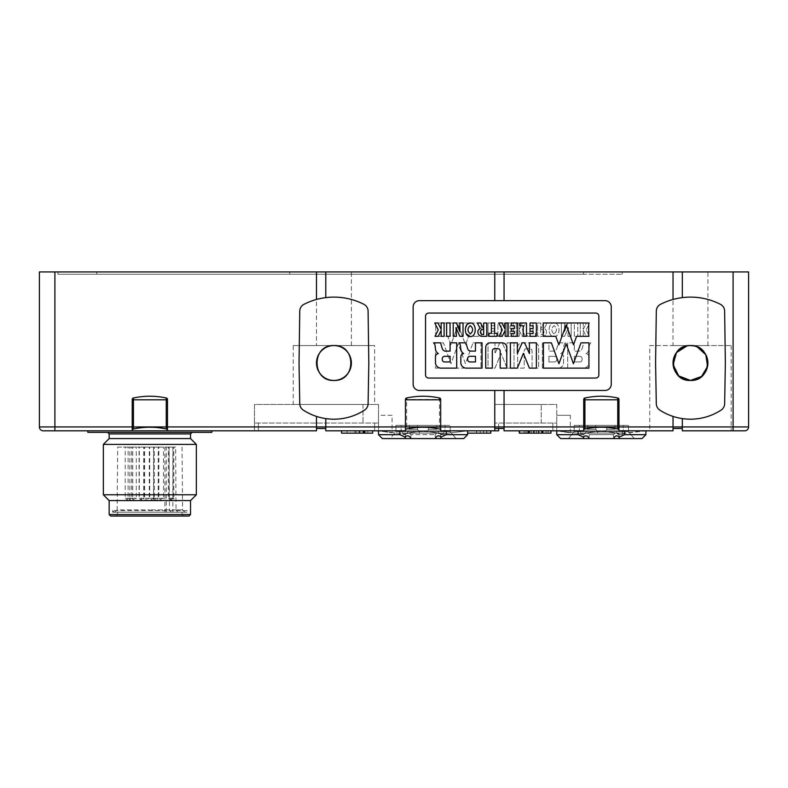 <?xml version="1.0" encoding="UTF-8"?>
<svg xmlns="http://www.w3.org/2000/svg" width="788" height="788" viewBox="0 0 788 788"><rect width="100%" height="100%" fill="white"/><g stroke="black" fill="none" stroke-linecap="round" stroke-linejoin="round"><path stroke-width="0.59" stroke-dasharray="3.94 2.96" d="M554.092 336.555C560.662 336.919 560.662 322.617 554.092 322.991C560.662 322.617 560.662 336.919 554.092 336.555C547.522 336.919 547.522 322.617 554.092 322.991C547.522 322.617 547.522 336.919 554.092 336.555M554.092 333.954C551.019 331.167 551.019 328.379 554.092 325.582C557.165 328.379 557.165 331.167 554.092 333.954C551.019 331.167 551.019 328.379 554.092 325.582C557.165 328.379 557.165 331.167 554.092 333.954M574.354 336.299L574.354 322.981L577.771 322.981L577.771 336.299L574.354 336.299L577.771 336.299L577.771 322.981L574.354 322.981L574.354 336.299M504.221 322.981L504.221 325.769L501.188 325.769L501.188 336.299L497.898 336.299L497.898 322.981L504.221 322.981L497.898 322.981L497.898 336.299L501.188 336.299L501.188 325.769L504.221 325.769L504.221 322.981M533.052 322.981L533.052 333.324L535.446 333.324L535.446 336.299L527.379 336.299L527.379 333.324L529.763 333.324L529.763 322.981L533.052 322.981L529.763 322.981L529.763 333.324L527.379 333.324L527.379 336.299L535.446 336.299L535.446 333.324L533.052 333.324L533.052 322.981M491.259 333.57L494.352 333.57L494.352 336.299L488.028 336.299L488.028 322.981L494.352 322.981L494.352 325.769L491.259 325.769L491.259 328.557L494.352 328.557L494.352 331.285L491.259 331.285L491.259 333.57L491.259 331.285L494.352 331.285L494.352 328.557L491.259 328.557L491.259 325.769L494.352 325.769L494.352 322.981L488.028 322.981L488.028 336.299L494.352 336.299L494.352 333.57L491.259 333.57M510.033 333.57L513.126 333.57L513.126 336.299L506.802 336.299L506.802 322.981L513.126 322.981L513.126 325.769L510.033 325.769L510.033 328.557L513.126 328.557L513.126 331.285L510.033 331.285L510.033 333.57L510.033 331.285L513.126 331.285L513.126 328.557L510.033 328.557L510.033 325.769L513.126 325.769L513.126 322.981L506.802 322.981L506.802 336.299L513.126 336.299L513.126 333.57L510.033 333.57M589.385 336.299L586.164 336.299L583.258 330.399L583.258 336.299L580.293 336.299L580.293 322.981L583.258 322.981L583.258 329.384L586.41 322.981L589.641 322.981L586.164 329.896L589.385 336.299L586.164 329.896L589.641 322.981L586.41 322.981L583.258 329.384L583.258 322.981L580.293 322.981L580.293 336.299L583.258 336.299L583.258 330.399L586.164 336.299L589.385 336.299M525.379 336.299L522.158 336.299L519.253 330.399L519.253 336.299L516.278 336.299L516.278 322.981L519.253 322.981L519.253 329.384L522.405 322.981L525.635 322.981L522.158 329.896L525.379 336.299L522.158 329.896L525.635 322.981L522.405 322.981L519.253 329.384L519.253 322.981L516.278 322.981L516.278 336.299L519.253 336.299L519.253 330.399L522.158 336.299L525.379 336.299M547.059 322.981L544.291 328.468A4.147 4.147 0 0 1 542.41 336.299L537.643 336.299L537.643 322.981L540.735 322.981L540.735 329.01L543.769 322.981L547.059 322.981L543.769 322.981L540.735 329.01L540.735 322.981L537.643 322.981L537.643 336.299L542.41 336.299A4.147 4.147 0 0 0 544.291 328.468L547.059 322.981M567.921 336.299L568.453 327.601L564.553 336.299L561.371 336.299L561.371 322.981L564.632 322.981L564.405 331.807L568 322.981L571.182 322.981L571.182 336.299L567.921 336.299L571.182 336.299L571.182 322.981L568 322.981L564.405 331.807L564.632 322.981L561.371 322.981L561.371 336.299L564.553 336.299L568.453 327.601L567.921 336.299M526.473 348.67A2.374 2.374 0 0 0 524.217 351.044L524.217 368.134L517.637 368.134L517.637 347.459A4.639 4.639 0 0 1 522.158 342.829L534.54 342.829A4.659 4.659 0 0 1 538.677 347.459L538.677 368.134L532.087 368.134L532.087 351.044A2.443 2.443 0 0 0 530.216 348.67L526.473 348.67L530.216 348.67A2.443 2.443 0 0 1 532.087 351.044L532.087 368.134L538.677 368.134L538.677 347.459A4.659 4.659 0 0 0 534.54 342.829L522.158 342.829A4.639 4.639 0 0 0 517.637 347.459L517.637 368.134L524.217 368.134L524.217 351.044A2.374 2.374 0 0 1 526.473 348.67M560.662 353.546A3.408 3.408 0 0 1 563.578 356.915L563.578 363.002A5.565 5.565 0 0 1 558.032 368.134L542.351 368.134L542.351 342.829L548.931 342.829L548.931 351.113L554.102 351.113A3.723 3.723 0 0 0 556.801 348.542L558.485 342.829L565.459 342.829A5.152 5.152 0 0 0 563.893 346.129A41.488 41.488 0 0 1 563.42 349.872A5.043 5.043 0 0 1 560.662 353.546A5.043 5.043 0 0 0 563.42 349.872A41.488 41.488 0 0 0 563.893 346.129A5.152 5.152 0 0 1 565.459 342.829L558.485 342.829L556.801 348.542A3.723 3.723 0 0 1 554.102 351.113L548.931 351.113L548.931 342.829L542.351 342.829L542.351 368.134L558.032 368.134A5.565 5.565 0 0 0 563.578 363.002L563.578 356.915A3.408 3.408 0 0 0 560.662 353.546M586.016 353.546A3.408 3.408 0 0 1 588.931 356.915L588.931 363.002A5.565 5.565 0 0 1 583.386 368.134L567.705 368.134L567.705 342.829L574.294 342.829L574.294 351.113L579.456 351.113A3.723 3.723 0 0 0 582.155 348.542L583.849 342.829L590.823 342.829A5.152 5.152 0 0 0 589.257 346.129A41.488 41.488 0 0 1 588.784 349.872A5.043 5.043 0 0 1 586.016 353.546A5.043 5.043 0 0 0 588.784 349.872A41.488 41.488 0 0 0 589.257 346.129A5.152 5.152 0 0 1 590.823 342.829L583.849 342.829L582.155 348.542A3.723 3.723 0 0 1 579.456 351.113L574.294 351.113L574.294 342.829L567.705 342.829L567.705 368.134L583.386 368.134A5.565 5.565 0 0 0 588.931 363.002L588.931 356.915A3.408 3.408 0 0 0 586.016 353.546M507.048 368.134L501.02 353.359L494.992 368.134L488.028 368.134L488.028 342.829L494.992 342.829L494.992 353.546L499.799 342.829L502.251 342.829L507.048 353.546L507.048 342.829L514.012 342.829L514.012 368.134L507.048 368.134L514.012 368.134L514.012 342.829L507.048 342.829L507.048 353.546L502.251 342.829L499.799 342.829L494.992 353.546L494.992 342.829L488.028 342.829L488.028 368.134L494.992 368.134L501.02 353.359L507.048 368.134M458.212 324.715L450.903 344.829L447.801 336.299L435.705 336.299L435.705 322.981L481.182 322.981L481.182 336.299L468.614 336.299L465.521 344.829L458.212 324.715L465.521 344.829L468.614 336.299L481.182 336.299L481.182 322.981L435.705 322.981L435.705 336.299L447.801 336.299L450.903 344.829L458.212 324.715M473.017 342.829L480.956 342.829L480.956 368.134L435.469 368.134L435.469 342.829L443.398 342.829L450.982 363.701L458.212 343.795L465.442 363.701L473.017 342.829L465.442 363.701L458.212 343.795L450.982 363.701L443.398 342.829L435.469 342.829L435.469 368.134L480.956 368.134L480.956 342.829L473.017 342.829M595.758 313.063A3.103 3.103 0 0 1 598.85 316.155L598.85 374.96A3.103 3.103 0 0 1 595.758 378.053L428.642 378.053A3.103 3.103 0 0 1 425.55 374.96L425.55 316.155A3.103 3.103 0 0 1 428.642 313.063L595.758 313.063A3.103 3.103 0 0 1 598.85 316.155L598.85 374.96A3.103 3.103 0 0 1 595.758 378.053L428.642 378.053A3.103 3.103 0 0 1 425.55 374.96L425.55 316.155A3.103 3.103 0 0 1 428.642 313.063L595.758 313.063L428.642 313.063A3.103 3.103 0 0 0 425.55 316.155L425.55 374.96A3.103 3.103 0 0 0 428.642 378.053L595.758 378.053A3.103 3.103 0 0 0 598.85 374.96L598.85 316.155A3.103 3.103 0 0 0 595.758 313.063M582.115 359.771A2.364 2.364 0 0 1 579.751 361.958L574.294 361.958L574.294 356.314L579.751 356.314A2.364 2.364 0 0 1 582.115 358.56L582.115 359.771A2.364 2.364 0 0 1 579.751 361.958L574.294 361.958L574.294 356.314L579.751 356.314A2.364 2.364 0 0 1 582.115 358.56L582.115 359.771M554.397 361.958L548.931 361.958L548.931 356.314L554.397 356.314A2.364 2.364 0 0 1 556.752 358.56L556.752 359.771A2.364 2.364 0 0 1 554.397 361.958L548.931 361.958L548.931 356.314L554.397 356.314A2.364 2.364 0 0 1 556.752 358.56L556.752 359.771A2.364 2.364 0 0 1 554.397 361.958M543.966 332.428A2.482 2.482 0 0 1 541.514 334.526L540.735 334.526L540.735 329.502L541.514 329.502A2.492 2.492 0 0 1 543.966 332.428A2.482 2.482 0 0 1 541.514 334.526L540.735 334.526L540.735 329.502L541.514 329.502A2.492 2.492 0 0 1 543.966 332.428M413.148 306.857L413.148 384.258A6.205 6.205 0 0 0 419.344 390.454L605.056 390.454A6.205 6.205 0 0 0 611.252 384.258L611.252 306.857A6.205 6.205 0 0 0 605.056 300.661L419.344 300.661A6.205 6.205 0 0 0 413.148 306.857L413.148 384.258A6.205 6.205 0 0 0 419.344 390.454L494.766 390.454L494.766 426.938L494.766 390.454L504.064 390.454L419.344 390.454A6.205 6.205 0 0 1 413.148 384.258L413.148 306.857A6.205 6.205 0 0 1 419.344 300.661A6.205 6.205 0 0 0 413.148 306.857M504.064 390.454L605.056 390.454L504.064 390.454L504.064 428.495L494.766 428.495L494.766 426.938L494.766 428.495L504.064 428.495L504.064 430.819L504.064 390.454L504.064 430.819L583.701 430.819L578.136 430.819L583.701 430.819L583.701 426.938L583.701 430.504A1.546 1.546 0 0 1 584.923 428.987A1.546 1.546 0 0 0 583.701 430.504L583.701 399.811L583.701 426.938L584.923 426.938L584.923 428.987A77.51 77.51 0 0 1 617.743 428.987A77.51 77.51 0 0 0 584.923 428.987A77.51 77.51 0 0 1 617.743 428.987A1.546 1.546 0 0 1 618.964 430.504A1.546 1.546 0 0 0 617.743 428.987L617.743 426.938L618.964 426.938L618.964 399.811L618.964 430.819L618.964 399.506A1.546 1.546 123.8 0 0 617.743 397.989A77.51 77.51 0 0 0 584.923 397.989A1.546 1.546 0 0 0 583.701 399.506L583.701 426.938L494.766 426.938L494.766 430.819L498.637 430.819L494.766 430.819L494.766 428.495L494.766 430.819L498.637 430.819L498.637 428.495L504.064 428.495M498.637 428.495L498.637 423.067L556.771 423.067L494.766 423.067L556.771 423.067L556.771 430.819L556.771 423.067L498.637 423.067L498.637 428.495L494.766 428.495M642.023 438.571L645.904 434.69L642.023 438.571L589.148 438.571L613.517 438.571L613.448 434.69L613.517 438.571L642.023 438.571L589.207 438.571C587.572 435.547 585.622 435.045 583.347 437.064L578.136 434.69L556.771 434.69L583.672 434.69L583.928 438.571L583.672 434.69L584.558 433.705L583.672 434.69L556.771 434.69L556.771 415.315L556.771 430.819L583.534 434.08L556.771 430.819C574.541 433.518 574.541 433.518 556.771 430.819C574.541 433.518 574.541 433.518 556.771 430.819L578.136 430.819L556.771 430.819M556.771 404.461L556.771 423.067L556.771 404.461L541.267 404.461L556.771 404.461M584.558 433.705L587.287 432.848L589.217 434.69L587.287 432.848L584.558 433.705M556.771 434.69L560.642 438.571L583.928 438.571L560.642 438.571L556.771 434.69M589.148 438.571L583.928 438.571L589.148 438.571L589.217 434.69L589.148 438.571M613.448 434.69L589.217 434.69L613.448 434.69L615.379 432.848L613.448 434.69M556.771 415.315L570.335 415.315L556.771 415.315M589.207 438.571L560.642 438.571M628.46 431.637L634.271 438.571L601.333 438.571L634.271 438.571L628.46 431.637L574.206 431.637L568.394 438.571L601.333 438.571L568.394 438.571L574.206 431.637L628.46 431.637L628.46 425.392L628.46 431.637L574.206 431.637L628.46 431.637M574.206 425.392L574.206 431.637L574.206 425.392L628.46 425.392L574.206 425.392M579.397 425.392L623.269 425.392L579.397 425.392L623.269 425.392L579.397 425.392L579.426 430.819L623.239 430.819L623.269 425.392L623.239 430.819L579.426 430.819L623.239 430.819L579.426 430.819L579.397 425.392M580.786 433.144L621.88 433.144L623.239 430.819L621.88 433.144L580.786 433.144L579.426 430.819L580.786 433.144L621.88 433.144L580.786 433.144M617.231 433.144L604.623 433.144L617.231 433.144L604.623 433.144L617.231 433.144L614.995 429.263L606.859 429.263L604.623 433.144L606.859 429.263L614.995 429.263L617.231 433.144M598.053 433.144L585.435 433.144L598.053 433.144L585.435 433.144L598.053 433.144L585.435 433.144L598.053 433.144L585.435 433.144L598.053 433.144L595.817 429.263L598.053 433.144L595.817 429.263L587.671 429.263L585.435 433.144L587.671 429.263L595.817 429.263L587.671 429.263L595.817 429.263L598.053 433.144M614.995 425.392L614.995 429.263L606.859 429.263L614.995 429.263L614.995 425.392L606.859 425.392L606.859 429.263L606.859 425.392L614.995 425.392M595.817 425.392L595.817 429.263L587.671 429.263L585.435 433.144L587.671 429.263L595.817 429.263L587.671 429.263L595.817 429.263L595.817 425.392L587.671 425.392L587.671 429.263L587.671 425.392L595.817 425.392L587.671 425.392L595.817 425.392L595.817 429.263L595.817 425.392L587.671 425.392L587.671 429.263L587.671 425.392L595.817 425.392M624.539 430.819L645.904 430.819L619.141 434.08L615.379 432.848L601.333 430.878L615.379 432.848L619.004 434.69L618.107 433.705L645.904 430.819L645.904 434.69L619.004 434.69L618.738 438.571L619.004 434.69L645.904 434.69L645.904 430.819L618.964 430.819L624.539 430.819L624.539 434.69L619.319 437.064C617.043 435.045 615.093 435.547 613.458 438.571M601.333 430.878L587.287 432.848L601.333 430.878M619.23 438.571L619.319 437.064M578.136 434.69L578.136 430.819M583.347 437.064L583.435 438.571M494.766 430.819L494.766 404.461L541.267 404.461L494.766 404.461L494.766 430.819L440.699 430.819L446.264 430.819L440.699 430.819L440.699 429.263A77.51 77.51 0 0 0 405.436 429.263L405.436 430.819L399.861 430.819L405.436 430.504A1.546 1.546 0 0 1 406.657 428.987A77.51 77.51 0 0 1 439.477 428.987A1.546 1.546 0 0 1 440.699 430.504L440.699 429.263M645.904 430.819L645.904 434.69L624.539 434.69M533.821 430.819L529.408 430.819M538.667 430.819L538.667 433.144M528.787 433.144L529.408 433.144M524.256 430.819L524.256 433.144M550.95 433.144L550.95 430.819L531.27 430.819L550.95 430.819L550.95 433.144L526.069 433.144L526.069 430.819L526.069 433.144L519.834 433.144L526.069 433.144L526.069 430.819L519.834 430.819L526.069 430.819L526.069 433.144L550.95 433.144L519.312 433.144M546.064 433.144L541.927 433.144L546.064 433.144L546.064 430.819M534.274 430.819L534.274 433.144M536.52 430.819L536.52 433.144M446.264 430.819L490.816 430.819L446.264 430.819L446.264 434.69L441.053 437.064C438.778 435.045 436.828 435.547 435.193 438.571L410.942 438.571C409.307 435.547 407.357 435.045 405.081 437.064L399.861 434.69L399.861 430.819L378.496 430.819L405.259 434.08L378.496 430.819L378.496 434.69L378.496 430.819L392.06 432.829L378.496 430.819L378.496 415.315L392.06 415.315L392.06 432.829M456.006 438.571L423.067 438.571L456.006 438.571L450.194 431.637L395.94 431.637L390.129 438.571L423.067 438.571L390.129 438.571L395.94 431.637L450.194 431.637L450.194 425.392L450.194 431.637L395.94 431.637L450.194 431.637L456.006 438.571M405.081 437.064L405.17 438.571L382.377 438.571L405.662 438.571L405.396 434.69L405.662 438.571L440.472 438.571L440.728 434.69L437.113 432.848L423.067 430.878L409.021 432.848L405.396 434.69L406.293 433.705L405.259 434.08L409.021 432.848L410.952 434.69L435.183 434.69L410.952 434.69L410.883 438.571L410.952 434.69L409.021 432.848L423.067 430.878L437.113 432.848L435.183 434.69L435.252 438.571L382.377 438.571L378.496 434.69L405.396 434.69L378.496 434.69L378.496 423.067L378.496 430.819L399.861 430.819M463.758 438.571L440.472 438.571L463.758 438.571L467.629 434.69L440.728 434.69L440.472 438.571L435.252 438.571L435.183 434.69L437.113 432.848L440.866 434.08L439.842 433.705L440.728 434.69L467.629 434.69L467.629 430.819L440.866 434.08L467.629 430.819L467.629 434.69L463.758 438.571L435.193 438.571M395.94 425.392L395.94 431.637L395.94 425.392L450.194 425.392L395.94 425.392M401.131 425.392L445.003 425.392L401.131 425.392L445.003 425.392L401.131 425.392L401.161 430.819L444.974 430.819L445.003 425.392L444.974 430.819L401.161 430.819L444.974 430.819L401.161 430.819L401.131 425.392M402.52 433.144L443.614 433.144L444.974 430.819L443.614 433.144L402.52 433.144L401.161 430.819L402.52 433.144L443.614 433.144L402.52 433.144M438.965 433.144L426.347 433.144L438.965 433.144L426.347 433.144L438.965 433.144L436.729 429.263L428.583 429.263L426.347 433.144L428.583 429.263L436.729 429.263L438.965 433.144M419.777 433.144L407.169 433.144L419.777 433.144L407.169 433.144L419.777 433.144L407.169 433.144L419.777 433.144L407.169 433.144L419.777 433.144L417.541 429.263L419.777 433.144L417.541 429.263L409.405 429.263L407.169 433.144L409.405 429.263L417.541 429.263L409.405 429.263L417.541 429.263L419.777 433.144M436.729 425.392L436.729 429.263L428.583 429.263L436.729 429.263L436.729 425.392L428.583 425.392L428.583 429.263L428.583 425.392L436.729 425.392M417.541 425.392L417.541 429.263L409.405 429.263L407.169 433.144L409.405 429.263L417.541 429.263L409.405 429.263L417.541 429.263L417.541 425.392L409.405 425.392L409.405 429.263L409.405 425.392L417.541 425.392L409.405 425.392L417.541 425.392L417.541 429.263L417.541 425.392L409.405 425.392L409.405 429.263L409.405 425.392L417.541 425.392M437.113 432.848L439.842 433.705L437.113 432.848M440.965 438.571L441.053 437.064M410.942 438.571L405.17 438.571M392.06 415.315L378.496 415.315L378.496 430.819L374.625 430.819L378.496 430.819M382.377 438.571L378.496 434.69L399.861 434.69M467.629 430.819A258.1 258.1 0 0 1 467.56 430.829L467.56 433.144L467.56 430.829A258.1 258.1 0 0 0 467.629 430.819L467.629 434.69L446.264 434.69M378.496 423.067L378.496 404.461L362.992 404.461L378.496 404.461L378.496 423.067L254.485 423.067L378.496 423.067M254.485 423.067L254.485 404.461L362.992 404.461L254.485 404.461L254.485 430.819L258.365 430.819L254.485 430.819L254.485 423.067M405.436 429.263L405.436 399.811L405.436 430.819L325.789 430.819L374.625 430.819L325.789 430.819L325.789 418.595A56.194 56.194 0 0 1 316.49 416.419L316.49 428.495L325.789 428.495L325.789 430.819L325.789 426.938L325.789 428.495L316.49 428.495L316.49 430.819L167.48 430.819L167.48 399.506A1.546 1.546 0 0 0 166.258 397.989A77.51 77.51 0 0 0 133.438 397.989A1.546 1.546 0 0 0 132.217 399.506L132.217 430.819L167.48 430.819M325.789 428.495L316.49 428.495L316.49 416.419A56.194 56.194 0 0 0 364.578 410.095A7.752 7.752 0 0 0 368.104 403.732L368.814 362.992L368.094 311.102A7.752 7.752 0 0 0 363.869 304.306A65.887 65.887 0 0 0 303.991 304.306A7.752 7.752 0 0 0 299.765 311.102L299.046 362.992L299.755 403.732A7.752 7.752 0 0 0 303.281 410.095A56.194 56.194 0 0 0 364.578 410.095A56.194 56.194 0 0 1 325.789 418.595L325.789 426.938L325.789 418.595M476.671 430.819L476.671 433.144L476.336 430.819L476.336 433.144L467.629 433.144M480.266 433.144L486.876 433.144L480.266 433.144L480.266 430.819L486.876 430.819L486.876 433.144L486.876 430.819L480.266 430.819L480.266 433.144M476.671 433.144L490.816 433.144L490.816 430.819M490.461 430.819L490.461 433.144M406.657 428.987A77.51 77.51 0 0 1 439.477 428.987L439.477 426.938L440.699 426.938L440.699 399.811L440.699 430.504A1.546 1.546 0 0 0 439.477 428.987A77.51 77.51 0 0 0 406.657 428.987A1.546 1.546 0 0 0 405.436 430.504L405.436 426.938L406.657 426.938L406.657 428.987A1.546 1.546 0 0 0 405.436 430.504M316.49 428.495L316.49 416.419A56.194 56.194 0 0 1 303.281 410.095A7.752 7.752 0 0 1 299.755 403.732L299.046 362.992L299.765 311.102A7.752 7.752 0 0 1 303.991 304.306A7.752 7.752 0 0 0 299.765 311.102L299.046 362.992L299.755 403.732A7.752 7.752 0 0 0 303.281 410.095A56.194 56.194 0 0 0 316.49 416.419M374.625 404.461L293.234 404.461L374.625 404.461L374.625 345.558L293.234 345.558L293.234 404.461M333.935 380.437A17.434 17.434 0 0 1 316.49 362.992A17.434 17.434 0 0 1 333.935 345.558A17.434 17.434 0 0 1 351.369 362.992A17.434 17.434 0 0 1 333.935 380.437M372.685 430.819L372.685 433.144L341.568 433.144L372.685 433.144L372.685 430.819L341.568 430.819L364.844 430.819M359.456 433.144L363.938 433.144L359.456 433.144M363.938 430.819L363.938 433.144M341.568 430.819L341.568 433.144L341.568 430.819L341.568 433.144L372.685 433.144M494.766 390.454L494.766 426.938L440.699 426.938L440.699 399.506L439.477 399.811L439.477 426.938L406.657 426.938L406.657 399.811L405.436 399.506L440.699 399.506A1.546 1.546 0 0 0 439.477 397.989A77.51 77.51 0 0 0 406.657 397.989A1.546 1.546 0 0 0 405.436 399.506L405.436 426.938L166.258 426.938L166.258 397.989M149.848 430.819L211.854 430.819L149.848 430.819M132.217 430.819L132.217 399.811L132.217 430.819L43.271 430.819A3.871 3.871 0 0 1 39.4 426.938L39.4 271.929L316.49 271.929L316.49 299.47A65.887 65.887 0 0 0 303.991 304.306A65.887 65.887 0 0 1 333.935 297.115A65.887 65.887 0 0 0 316.49 299.47L316.49 271.929L316.49 299.47M211.854 432.366L87.842 432.366M190.538 433.912L109.158 433.912M190.538 438.571L109.158 438.571M196.35 444.383L103.346 444.383M196.35 494.766L103.346 494.766M190.538 500.577L109.158 500.577M190.538 514.525L109.158 514.525M188.992 516.071L110.704 516.071M171.134 512.2L114.792 512.2L184.904 512.2L177.714 512.2L176.039 509.875L175.645 447.091L164.928 447.091L169.065 447.091L169.459 509.875L171.134 512.2L164.928 512.2L177.714 512.2M175.645 512.2L149.848 512.2L175.645 512.2M175.645 447.091L117.688 447.091L117.136 509.875L149.848 509.875L117.136 509.875L114.792 512.2M182.018 447.091L182.56 509.875L149.848 509.875L169.459 509.875M117.688 447.091L169.065 447.091M132.758 447.091L128.109 447.091L132.758 447.091L132.758 498.252L130.434 498.252L132.758 498.252L130.434 500.577L130.434 498.252L128.109 498.252L130.434 498.252L130.434 500.577L128.109 498.252L128.109 447.091M136.285 447.091L131.626 447.091L136.285 447.091L136.285 498.252L133.96 498.252L136.285 498.252L133.96 500.577L133.96 498.252L131.626 498.252L133.96 498.252L133.96 500.577L131.626 498.252L131.626 447.091M154.379 447.091L149.73 447.091L154.379 447.091L154.379 498.252L152.054 498.252L154.379 498.252C154.852 498.991 154.074 499.769 152.054 500.577L152.054 498.252L149.73 498.252L152.054 498.252L152.054 500.577L149.73 498.252L149.73 447.091M163.5 447.091L158.851 447.091L163.5 447.091L163.5 498.252L161.176 498.252L163.5 498.252L161.176 500.577L161.176 498.252L158.851 498.252L161.176 498.252L161.176 500.577L158.851 498.252L158.851 447.091M158.201 447.091L153.532 447.091L158.181 447.091L158.201 498.252L155.857 498.252L158.181 498.252L155.876 500.577L155.876 498.252L153.532 498.252L155.876 498.252L155.857 500.577C157.876 499.769 158.654 498.991 158.181 498.252L158.181 447.091M143.712 447.091L139.062 447.091L143.712 447.091L143.712 498.252L141.387 498.252L143.712 498.252L141.387 500.577L141.387 498.252L139.062 498.252L141.387 498.252L141.387 500.577L139.062 498.252L139.062 447.091M172.996 447.091L168.346 447.091L172.996 447.091L172.996 498.252L170.671 498.252L172.996 498.252L170.671 500.577L170.671 498.252L168.346 498.252L170.671 498.252L170.671 500.577L168.346 498.252L168.346 447.091M173.833 447.091L169.184 447.091L173.833 447.091L173.833 498.252L171.508 498.252L173.833 498.252C174.306 498.991 173.527 499.769 171.508 500.577L171.508 498.252L169.184 498.252L171.508 498.252L171.508 500.577L169.184 498.252L169.184 447.091M149.287 447.091L144.637 447.091L149.287 447.091L149.287 498.252L146.962 498.252L149.287 498.252L146.962 500.577L146.962 498.252L144.637 498.252L146.962 498.252L146.962 500.577C144.943 499.769 144.165 498.991 144.637 498.252L144.637 447.091M143.938 447.091L139.289 447.091L143.938 447.091L143.938 498.252L141.613 498.252L143.938 498.252L141.613 500.577L141.613 498.252L139.289 498.252L141.613 498.252L141.613 500.577L139.289 498.252L139.289 447.091M129.882 447.091L125.233 447.091L129.882 447.091L129.882 498.252L127.558 498.252L129.882 498.252L127.558 500.577L127.558 498.252L125.233 498.252L127.558 498.252L127.558 500.577L125.233 498.252L125.233 447.091M153.552 447.091L153.552 498.252L155.876 500.577C153.837 499.769 153.059 498.991 153.532 498.252L153.532 447.091M176.039 509.875L182.56 509.875L184.904 512.2M167.135 429.529L166.258 428.987A77.51 77.51 0 0 0 133.438 428.987A1.546 1.546 0 0 0 132.217 430.504L133.438 428.987L132.561 429.529M54.904 430.819L54.904 426.938L133.438 426.938L133.438 428.987C144.352 426.653 155.295 426.653 166.258 428.987L167.48 430.504A1.546 1.546 0 0 0 166.258 428.987A77.51 77.51 0 0 0 133.438 428.987A1.546 1.546 0 0 0 132.217 430.504M325.789 297.618L325.789 271.929L325.789 297.618L325.789 271.929L316.49 271.929L351.369 271.929L316.49 271.929L316.49 345.558L351.369 345.558L316.49 345.558M367.75 430.819L367.75 433.144M362.904 430.819L362.904 433.144M363.495 430.819L363.495 433.144M347.094 430.819L347.094 433.144L347.094 430.819M673.031 430.819L618.964 430.819L618.964 426.938L673.031 426.938L673.031 416.419L673.031 428.495L682.329 428.495L682.329 430.819L682.329 428.495L673.031 428.495L673.031 430.819L673.031 426.938L673.031 430.819M697.203 346.907L693.933 345.902M649.775 345.558L690.465 345.558A17.434 17.434 0 0 1 707.91 362.992A17.434 17.434 0 0 1 690.465 380.437A17.434 17.434 0 0 1 673.031 362.992A17.434 17.434 0 0 1 690.465 345.558L731.165 345.558L649.775 345.558L649.775 430.819M731.165 345.558L731.165 430.819L682.329 430.819L682.329 426.938L682.329 428.495L673.031 428.495M682.329 428.495L682.329 418.595A56.194 56.194 0 0 1 673.031 416.419A56.194 56.194 0 0 0 721.119 410.095A7.752 7.752 0 0 0 724.645 403.732L725.354 362.992L724.635 311.102A7.752 7.752 0 0 0 720.409 304.306A65.887 65.887 0 0 0 660.531 304.306A7.752 7.752 0 0 0 656.305 311.102L655.586 362.992L656.296 403.732A7.752 7.752 0 0 0 659.822 410.095A56.194 56.194 0 0 0 721.119 410.095A56.194 56.194 0 0 1 682.329 418.595M682.329 297.618L682.329 271.929L682.329 297.618A65.887 65.887 0 0 0 673.031 299.47A65.887 65.887 0 0 1 690.465 297.115A65.887 65.887 0 0 0 682.329 297.618L682.329 271.929L748.6 271.929L748.6 426.938A3.871 3.871 0 0 1 744.729 430.819L733.096 430.819L733.096 426.938L673.031 426.938L673.031 416.419A56.194 56.194 0 0 1 659.822 410.095A7.752 7.752 0 0 1 656.296 403.732L655.586 362.992L656.305 311.102A7.752 7.752 0 0 1 660.531 304.306A7.752 7.752 0 0 0 656.305 311.102L655.586 362.992L656.296 403.732A7.752 7.752 0 0 0 659.822 410.095A56.194 56.194 0 0 0 673.031 416.419M618.964 430.504A1.546 1.546 0 0 0 617.743 428.987A77.51 77.51 0 0 0 584.923 428.987A1.546 1.546 0 0 0 583.701 430.504A1.546 1.546 0 0 1 584.923 428.987M531.27 433.144L531.25 430.819L541.878 430.819L531.27 430.819L531.27 433.144L531.27 430.819M541.878 430.819L541.878 433.144M519.834 430.819L519.834 433.144L519.834 430.819M673.031 299.47A65.887 65.887 0 0 0 660.531 304.306A65.887 65.887 0 0 1 673.031 299.47L673.031 271.929L673.031 299.47L673.031 271.929L707.91 271.929L682.329 271.929M733.096 430.819L731.165 430.819M687.018 345.902L690.465 345.558M293.234 345.558L374.625 345.558M690.465 297.115A65.887 65.887 0 0 1 720.409 304.306A7.752 7.752 0 0 1 724.635 311.102L725.354 362.992L724.645 403.732A7.752 7.752 0 0 1 721.119 410.095A7.752 7.752 0 0 0 724.645 403.732L725.354 362.992L724.635 311.102A7.752 7.752 0 0 0 720.409 304.306A65.887 65.887 0 0 0 690.465 297.115M583.701 399.811L617.743 399.811L617.743 397.989M618.964 399.811L617.743 399.811L617.743 426.938L584.923 426.938L584.923 397.989M450.046 336.299L446.629 336.299L446.629 322.981L450.046 322.981L450.046 336.299M526.502 336.299L523.212 336.299L523.212 325.769L520.178 325.769L520.178 322.981L526.502 322.981L526.502 336.299M497.021 336.299L488.954 336.299L488.954 333.324L491.348 333.324L491.348 322.981L494.637 322.981L494.637 333.324L497.021 333.324L497.021 336.299M517.598 322.981L517.598 336.299L511.274 336.299L511.274 333.57L514.367 333.57L514.367 331.285L511.274 331.285L511.274 328.557L514.367 328.557L514.367 325.769L511.274 325.769L511.274 322.981L517.598 322.981M536.372 322.981L536.372 336.299L530.048 336.299L530.048 333.57L533.141 333.57L533.141 331.285L530.048 331.285L530.048 328.557L533.141 328.557L533.141 325.769L530.048 325.769L530.048 322.981L536.372 322.981M444.107 336.299L441.142 336.299L441.142 330.399L438.236 336.299L435.015 336.299L438.236 329.896L434.759 322.981L437.99 322.981L441.142 329.384L441.142 322.981L444.107 322.981L444.107 336.299M508.122 336.299L505.147 336.299L505.147 330.399L502.242 336.299L499.021 336.299L502.242 329.896L498.765 322.981L501.995 322.981L505.147 329.384L505.147 322.981L508.122 322.981L508.122 336.299M486.757 322.981L486.757 336.299L481.99 336.299A4.147 4.147 0 0 1 480.109 328.468L477.341 322.981L480.631 322.981L483.665 329.01L483.665 322.981L486.757 322.981M463.029 322.981L463.029 336.299L459.847 336.299L455.947 327.601L456.479 336.299L453.218 336.299L453.218 322.981L456.4 322.981L459.995 331.807L459.768 322.981L463.029 322.981M466.161 333.708L465.216 329.768L467.402 324.203M506.763 347.459L506.763 368.134L500.183 368.134L500.183 351.044A2.374 2.374 0 0 0 497.927 348.67L494.184 348.67A2.443 2.443 0 0 0 492.313 351.044L492.313 368.134L485.723 368.134L485.723 347.459A4.659 4.659 0 0 1 489.86 342.829L502.242 342.829A4.639 4.639 0 0 1 506.763 347.459M456.695 368.134L441.014 368.134A5.565 5.565 0 0 1 435.469 363.002L435.469 356.915A3.408 3.408 0 0 1 438.384 353.546A5.043 5.043 0 0 1 435.616 349.872A41.488 41.488 0 0 1 435.143 346.129A5.152 5.152 0 0 0 433.577 342.829L440.551 342.829L442.245 348.542A3.723 3.723 0 0 0 444.944 351.113L450.106 351.113L450.106 342.829L456.695 342.829L456.695 368.134M482.049 368.134L466.368 368.134A5.565 5.565 0 0 1 460.822 363.002L460.822 356.915A3.408 3.408 0 0 1 463.738 353.546A5.043 5.043 0 0 1 460.98 349.872A41.488 41.488 0 0 1 460.507 346.129A5.152 5.152 0 0 0 458.941 342.829L465.915 342.829L467.599 348.542A3.723 3.723 0 0 0 470.298 351.113L475.469 351.113L475.469 342.829L482.049 342.829L482.049 368.134M536.372 342.829L536.372 368.134L529.408 368.134L523.38 353.359L517.352 368.134L510.388 368.134L510.388 342.829L517.352 342.829L517.352 353.546L522.149 342.829L524.601 342.829L529.408 353.546L529.408 342.829L536.372 342.829M588.695 322.981L588.695 336.299L576.599 336.299L573.497 344.829L566.188 324.715L558.879 344.829L555.786 336.299L543.218 336.299L543.218 322.981L588.695 322.981M588.931 342.829L588.931 368.134L543.444 368.134L543.444 342.829L551.383 342.829L558.958 363.701L566.188 343.795L573.418 363.701L581.002 342.829L588.931 342.829M470.308 325.582C467.235 328.379 467.235 331.167 470.308 333.954M475.469 361.958L475.469 356.314L470.003 356.314A2.364 2.364 0 0 0 467.648 358.56L467.648 359.771A2.364 2.364 0 0 0 470.003 361.958L475.469 361.958M444.649 361.958L450.106 361.958L450.106 356.314L444.649 356.314A2.364 2.364 0 0 0 442.285 358.56L442.285 359.771A2.364 2.364 0 0 0 444.649 361.958M482.886 334.526L483.665 334.526L483.665 329.502L482.886 329.502A2.492 2.492 0 0 0 480.434 332.428A2.482 2.482 0 0 0 482.886 334.526M605.056 300.661A6.205 6.205 0 0 1 611.252 306.857L611.252 384.258A6.205 6.205 0 0 1 605.056 390.454A6.205 6.205 0 0 0 611.252 384.258L611.252 306.857A6.205 6.205 0 0 0 605.056 300.661L504.064 300.661L605.056 300.661M504.064 300.661L504.064 271.929L504.064 300.661L419.344 300.661L504.064 300.661L504.064 271.929L494.766 271.929L494.766 300.661M333.935 297.115A65.887 65.887 0 0 1 363.869 304.306A7.752 7.752 0 0 1 368.094 311.102L368.814 362.992L368.104 403.732A7.752 7.752 0 0 1 364.578 410.095A7.752 7.752 0 0 0 368.104 403.732L368.814 362.992L368.094 311.102A7.752 7.752 0 0 0 363.869 304.306A65.887 65.887 0 0 0 333.935 297.115M132.217 399.811L167.48 399.811M673.031 345.558L707.91 345.558L673.031 345.558L673.031 271.929L504.064 271.929M707.91 345.558L707.91 271.929M351.369 345.558L351.369 271.929M325.789 271.929L494.766 271.929M622.264 271.929L58.007 271.929L622.264 271.929L622.264 274.254L622.264 271.929M378.112 271.929L289.748 271.929L378.112 271.929L378.112 274.254L289.748 274.254L378.112 274.254M289.748 271.929L289.748 274.254M583.504 274.254L58.007 274.254L58.007 271.929L58.007 274.254L622.264 274.254L583.504 274.254L583.504 271.929L583.504 274.254M185.505 512.2L114.191 512.2L185.505 512.2L187.052 510.654L112.645 510.654L187.052 510.654L187.052 512.2L112.645 512.2L187.052 512.2M114.191 512.2L112.645 510.654L112.645 512.2M552.89 430.819L552.89 423.067L552.89 430.819M541.267 423.067L541.267 404.461L541.267 423.067M542.656 430.819L542.656 433.144M548.162 430.819L548.162 433.144M543.011 430.819L543.011 433.144M529.142 430.819L529.142 433.144M362.992 404.461L362.992 423.067L362.992 404.461M374.625 430.819L374.625 423.067L374.625 430.819M258.365 430.819L258.365 423.067L258.365 430.819M486.718 430.819L486.718 433.144M483.586 430.819L483.586 433.144M483.655 430.819L483.655 433.144M172.868 447.091L172.868 512.2M166.288 512.2L166.288 447.091M166.258 428.987L166.258 426.938L133.438 426.938L133.438 397.989M354.915 430.819L354.915 433.144M359.998 430.819L359.998 433.144M363.632 430.819L363.632 433.144M364.056 430.819L364.056 433.144M356.117 430.819L356.117 433.144M43.271 430.819A3.871 3.871 0 0 1 39.4 426.938L54.904 426.938L54.904 271.929M439.477 399.811L439.477 397.989M406.657 399.811L406.657 397.989M748.6 426.938L733.096 426.938L733.096 271.929M96.757 274.254L96.757 271.929L96.757 274.254M570.335 432.829L570.335 415.315M117.688 512.2L117.688 514.525L116.132 516.071M164.928 447.091L164.928 512.2M183.565 516.071L182.018 514.525L182.018 512.2"/><path stroke-width="1.18" d="M556.771 430.819L556.771 434.69L560.642 438.571L556.771 434.69L578.136 434.69L578.136 430.819M560.642 438.571L642.023 438.571L645.904 434.69L642.023 438.571M583.435 438.571L583.347 437.064C585.622 435.045 587.572 435.547 589.207 438.571M613.458 438.571C615.093 435.547 617.043 435.045 619.319 437.064L624.539 434.69L624.539 430.819M583.347 437.064L578.136 434.69M619.319 437.064L619.23 438.571M624.539 434.69L645.904 434.69L645.904 430.819M682.329 418.595L682.329 426.938L617.743 426.938L617.743 428.987A77.51 77.51 0 0 0 584.923 428.987L584.923 426.938L583.701 426.938L583.701 399.506A1.546 1.546 0 0 1 584.923 397.989A77.51 77.51 0 0 1 617.743 397.989A1.546 1.546 -9.3 0 1 618.964 399.506L618.964 430.819L673.031 430.819L673.031 416.419M325.789 418.595L325.789 430.819L405.436 430.819L405.436 399.506A1.546 1.546 0 0 1 406.657 397.989A77.51 77.51 0 0 1 439.477 397.989A1.546 1.546 -7.8 0 1 440.699 399.506L440.699 430.819L498.637 430.819L498.637 428.495M528.787 430.819L528.787 433.144L529.408 433.144L529.408 430.819L534.274 430.819M504.064 430.819L583.701 430.819L583.701 426.938L504.064 426.938L504.064 430.819M529.408 433.144L534.274 433.144M528.787 433.144L519.312 433.144L519.312 430.819M541.927 430.819L541.927 433.144L550.95 433.144L550.95 430.819M533.821 430.819L533.821 433.144L542.656 433.144M538.667 430.819L538.667 433.144M542.853 430.819L542.853 433.144M528.078 430.819L528.078 433.144M583.701 430.504A1.546 1.546 0 0 1 584.923 428.987A77.51 77.51 0 0 1 617.743 428.987A1.546 1.546 0 0 1 618.964 430.504A1.546 1.546 0 0 0 617.743 428.987M494.766 428.495L504.064 428.495M399.861 430.819L399.861 434.69L405.081 437.064C407.357 435.045 409.307 435.547 410.942 438.571L435.193 438.571C436.828 435.547 438.778 435.045 441.053 437.064L446.264 434.69L446.264 430.819M378.496 430.819L378.496 434.69L382.377 438.571L410.942 438.571L405.17 438.571L405.081 437.064M441.053 437.064L440.965 438.571L435.193 438.571L463.758 438.571L467.629 434.69L463.758 438.571M405.17 438.571L410.942 438.571M435.193 438.571L440.965 438.571M399.861 434.69L378.496 434.69L382.377 438.571M446.264 434.69L467.629 434.69L467.629 430.819M440.699 429.263A77.51 77.51 0 0 0 405.436 429.263A77.51 77.51 0 0 1 440.699 429.263M316.49 428.495L325.789 428.495M167.48 430.819L132.217 430.819L132.217 399.506A1.546 1.546 0 0 1 133.438 397.989A77.51 77.51 0 0 1 166.258 397.989A1.546 1.546 0 0 1 167.48 399.506L167.48 430.819L316.49 430.819L316.49 416.419M490.816 430.819L490.816 433.144L467.629 433.144M333.935 345.558C311.418 344.464 311.437 381.53 333.935 380.437C356.432 381.52 356.442 344.484 333.935 345.558C356.442 344.464 356.422 381.53 333.935 380.437C311.427 381.52 311.427 344.484 333.935 345.558A17.434 17.434 0 0 0 316.49 362.992A17.434 17.434 0 0 0 333.935 380.437A17.434 17.434 0 0 0 351.369 362.992A17.434 17.434 0 0 0 333.935 345.558M364.844 433.144L364.844 430.819L372.685 430.819L372.685 433.144L341.568 433.144L341.568 430.819M359.456 430.819L359.456 433.144M440.699 399.811L405.436 399.811M316.49 299.47L316.49 271.929L39.4 271.929L39.4 426.938A3.871 3.871 0 0 0 43.271 430.819L132.217 430.819M87.842 430.819L87.842 432.366L211.854 432.366L211.854 430.819M190.538 433.912L190.538 438.571L109.158 438.571L109.158 433.912L190.538 433.912L192.095 432.366M109.158 514.525L190.538 514.525L188.992 516.071L110.704 516.071L109.158 514.525L109.158 500.577L103.346 494.766L103.346 444.383L196.35 444.383L190.538 438.571M103.346 494.766L196.35 494.766L196.35 444.383M109.158 500.577L190.538 500.577L196.35 494.766M132.561 429.529L132.217 430.504A1.546 1.546 0 0 1 133.438 428.987A77.51 77.51 0 0 1 166.258 428.987C155.344 426.653 144.401 426.653 133.438 428.987A77.51 77.51 0 0 1 166.258 428.987A1.546 1.546 0 0 1 167.48 430.504L167.135 429.529M693.933 345.902L690.465 345.558C667.938 344.474 668.007 381.559 690.465 380.437L701.556 376.457L707.565 366.44L705.831 354.748L697.203 346.907M673.031 428.495L682.329 428.495M733.096 271.929L733.096 426.938L682.329 426.938L682.329 430.819L744.729 430.819A3.871 3.871 0 0 0 748.6 426.938L748.6 271.929L682.329 271.929L682.329 297.618M690.465 345.558A17.434 17.434 0 0 0 673.031 362.992A17.434 17.434 0 0 0 690.465 380.437A17.434 17.434 0 0 0 707.91 362.992A17.434 17.434 0 0 0 690.465 345.558C712.982 344.464 712.963 381.53 690.465 380.437L678.744 375.906L673.119 364.736L676.478 352.591L687.018 345.902M656.305 311.102A7.752 7.752 0 0 1 660.531 304.306A65.887 65.887 0 0 1 720.409 304.306A7.752 7.752 0 0 1 724.635 311.102L725.354 362.992L724.645 403.732A7.752 7.752 0 0 1 721.119 410.095A56.194 56.194 0 0 1 659.822 410.095A7.752 7.752 0 0 1 656.296 403.732L655.586 362.992L656.305 311.102M673.031 299.47L673.031 271.929L682.329 271.929M303.991 304.306A65.887 65.887 0 0 1 363.869 304.306A7.752 7.752 0 0 1 368.094 311.102L368.814 362.992L368.104 403.732A7.752 7.752 0 0 1 364.578 410.095A56.194 56.194 0 0 1 303.281 410.095A7.752 7.752 0 0 1 299.755 403.732L299.046 362.992L299.765 311.102A7.752 7.752 0 0 1 303.991 304.306M316.49 271.929L325.789 271.929L325.789 297.618M504.064 390.454L504.064 426.938L494.766 426.938L494.766 390.454M494.766 430.819L494.766 426.938L166.258 426.938L166.258 428.987A1.546 1.546 0 0 1 167.48 430.504M605.056 390.454L419.344 390.454A6.205 6.205 0 0 1 413.148 384.258L413.148 306.857A6.205 6.205 0 0 1 419.344 300.661L605.056 300.661A6.205 6.205 0 0 1 611.252 306.857L611.252 384.258A6.205 6.205 0 0 1 605.056 390.454M595.758 378.053L428.642 378.053A3.103 3.103 0 0 1 425.55 374.96L425.55 316.155A3.103 3.103 0 0 1 428.642 313.063L595.758 313.063A3.103 3.103 0 0 1 598.85 316.155L598.85 374.96A3.103 3.103 0 0 1 595.758 378.053M467.402 324.203L470.308 322.991C476.878 322.617 476.878 336.919 470.308 336.555L466.161 333.708M470.308 336.555C463.738 336.919 463.738 322.617 470.308 322.991C476.878 322.617 476.878 336.919 470.308 336.555M470.308 333.954C473.381 331.167 473.381 328.379 470.308 325.582C467.235 328.379 467.235 331.167 470.308 333.954C473.381 331.167 473.381 328.379 470.308 325.582M543.444 368.134L543.444 342.829L551.383 342.829L558.958 363.701L566.188 343.795L573.418 363.701L581.002 342.829L588.931 342.829L588.931 368.134L543.444 368.134M576.599 336.299L573.497 344.829L566.188 324.715L558.879 344.829L555.786 336.299L543.218 336.299L543.218 322.981L588.695 322.981L588.695 336.299L576.599 336.299M529.408 368.134L523.38 353.359L517.352 368.134L510.388 368.134L510.388 342.829L517.352 342.829L517.352 353.546L522.149 342.829L524.601 342.829L529.408 353.546L529.408 342.829L536.372 342.829L536.372 368.134L529.408 368.134M460.822 363.002L460.822 356.915A3.408 3.408 0 0 1 463.738 353.546A5.043 5.043 0 0 1 460.98 349.872A41.488 41.488 0 0 1 460.507 346.129A5.152 5.152 0 0 0 458.941 342.829L465.915 342.829L467.599 348.542A3.723 3.723 0 0 0 470.298 351.113L475.469 351.113L475.469 342.829L482.049 342.829L482.049 368.134L466.368 368.134A5.565 5.565 0 0 1 460.822 363.002M467.648 358.56A2.364 2.364 0 0 1 470.003 356.314L475.469 356.314L475.469 361.958L470.003 361.958A2.364 2.364 0 0 1 467.648 359.771L467.648 358.56M435.469 363.002L435.469 356.915A3.408 3.408 0 0 1 438.384 353.546A5.043 5.043 0 0 1 435.616 349.872A41.488 41.488 0 0 1 435.143 346.129A5.152 5.152 0 0 0 433.577 342.829L440.551 342.829L442.245 348.542A3.723 3.723 0 0 0 444.944 351.113L450.106 351.113L450.106 342.829L456.695 342.829L456.695 368.134L441.014 368.134A5.565 5.565 0 0 1 435.469 363.002M444.649 356.314L450.106 356.314L450.106 361.958L444.649 361.958A2.364 2.364 0 0 1 442.285 359.771L442.285 358.56A2.364 2.364 0 0 1 444.649 356.314M500.183 368.134L500.183 351.044A2.374 2.374 0 0 0 497.927 348.67L494.184 348.67A2.443 2.443 0 0 0 492.313 351.044L492.313 368.134L485.723 368.134L485.723 347.459A4.659 4.659 0 0 1 489.86 342.829L502.242 342.829A4.639 4.639 0 0 1 506.763 347.459L506.763 368.134L500.183 368.134M459.847 336.299L455.947 327.601L456.479 336.299L453.218 336.299L453.218 322.981L456.4 322.981L459.995 331.807L459.768 322.981L463.029 322.981L463.029 336.299L459.847 336.299M481.99 336.299A4.147 4.147 0 0 1 480.109 328.468L477.341 322.981L480.631 322.981L483.665 329.01L483.665 322.981L486.757 322.981L486.757 336.299L481.99 336.299M482.886 329.502L483.665 329.502L483.665 334.526L482.886 334.526A2.482 2.482 0 0 1 480.434 332.428A2.492 2.492 0 0 1 482.886 329.502M505.147 330.399L502.242 336.299L499.021 336.299L502.242 329.896L498.765 322.981L501.995 322.981L505.147 329.384L505.147 322.981L508.122 322.981L508.122 336.299L505.147 336.299L505.147 330.399M441.142 330.399L438.236 336.299L435.015 336.299L438.236 329.896L434.759 322.981L437.99 322.981L441.142 329.384L441.142 322.981L444.107 322.981L444.107 336.299L441.142 336.299L441.142 330.399M530.048 336.299L530.048 333.57L533.141 333.57L533.141 331.285L530.048 331.285L530.048 328.557L533.141 328.557L533.141 325.769L530.048 325.769L530.048 322.981L536.372 322.981L536.372 336.299L530.048 336.299M511.274 336.299L511.274 333.57L514.367 333.57L514.367 331.285L511.274 331.285L511.274 328.557L514.367 328.557L514.367 325.769L511.274 325.769L511.274 322.981L517.598 322.981L517.598 336.299L511.274 336.299M488.954 333.324L491.348 333.324L491.348 322.981L494.637 322.981L494.637 333.324L497.021 333.324L497.021 336.299L488.954 336.299L488.954 333.324M523.212 325.769L520.178 325.769L520.178 322.981L526.502 322.981L526.502 336.299L523.212 336.299L523.212 325.769M446.629 322.981L450.046 322.981L450.046 336.299L446.629 336.299L446.629 322.981M494.766 300.661L494.766 271.929L504.064 271.929L504.064 300.661M673.031 271.929L504.064 271.929M494.766 271.929L325.789 271.929M618.964 399.811L617.743 399.811L617.743 426.938L584.923 426.938L584.923 397.989M583.701 399.811L617.743 399.811L617.743 397.989M133.438 428.987L133.438 426.938L54.904 426.938L54.904 271.929M167.48 399.811L166.258 399.811L166.258 426.938L133.438 426.938L133.438 397.989M132.217 399.811L166.258 399.811L166.258 397.989M744.729 430.819A3.871 3.871 0 0 0 748.6 426.938L733.096 426.938L733.096 430.819M406.657 399.811L406.657 397.989M439.477 399.811L439.477 397.989M54.904 430.819L54.904 426.938L39.4 426.938M190.538 514.525L190.538 500.577M109.158 438.571L103.346 444.383M109.158 433.912L107.611 432.366"/></g></svg>
